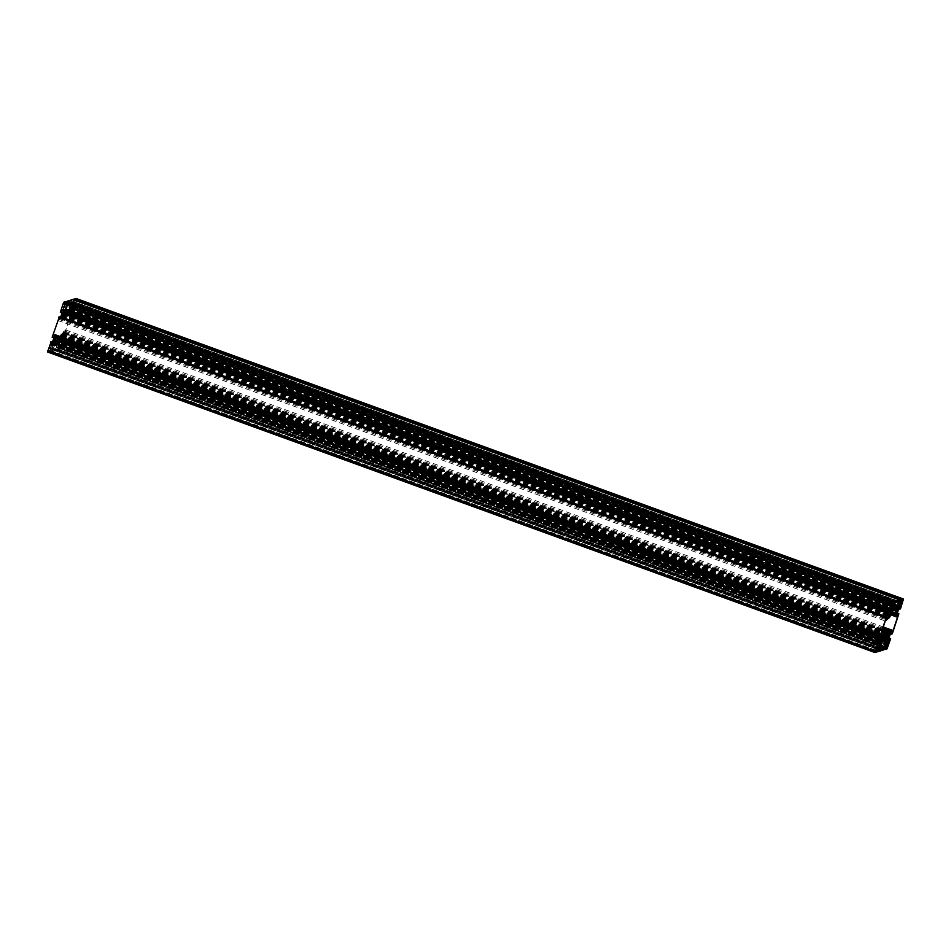 <?xml version="1.0" encoding="UTF-8"?>
<svg xmlns="http://www.w3.org/2000/svg" width="951" height="951" viewBox="0 0 951 951"><rect width="100%" height="100%" fill="white"/><g stroke="black" fill="none" stroke-linecap="round" stroke-linejoin="round"><path stroke-width="0.71" stroke-dasharray="4.75 3.57" d="M55.336 337.664L53.161 341.813L54.207 337.51L55.657 335.917L55.277 337.724L881.993 637.955L55.277 337.641M882.159 640.189L54.766 339.638L882.159 640.154M59.877 337.938L62.017 333.991L61.197 337.878L59.521 339.887L60.127 337.664L887.271 638.49M888.032 636.302L60.638 335.751L887.996 636.326M69.292 307.981L67.985 312.617A3.245 0.654 110 0 0 67.652 315.435A3.245 0.654 110 0 0 67.759 315.435L68.674 315.161L68.674 316.148L70.231 315.684L70.112 316.707L65.738 330.009L61.922 333.171A3.245 0.654 110 0 0 60.151 336.452L55.61 348.708L52.222 349.742L55.622 337.831A3.245 0.654 110 0 0 55.954 335.014A3.245 0.654 110 0 0 55.847 335.014L54.932 335.287L54.932 334.3L53.375 334.764L53.494 333.742L57.868 320.439L61.684 317.277A3.245 0.654 110 0 0 63.455 313.996L67.996 301.74L71.432 300.706L69.292 307.981L893.465 607.368M880.876 634.329L53.494 333.742M875.217 651.768L47.823 351.216L49.868 344.666L51.746 343.596L49.702 350.158L47.835 351.216L875.205 651.756M48.501 351.014L875.253 651.34M48.715 350.955L875.289 651.209M50.558 347.543L876.489 647.56M50.831 346.723L876.763 646.751M51.069 343.798L878.462 644.362M50.855 343.87L878.248 644.421M49.012 347.281L876.406 647.833M48.739 348.09L876.133 648.653M64.097 306.365L62.921 309.574L61.363 310.038L63.408 303.488L65.286 302.418L64.097 306.365L890.029 606.381M64.371 305.544L890.302 605.561M64.609 302.62L892.002 603.172M64.395 302.691L891.788 603.243M62.552 306.103L889.946 606.655M62.279 306.911L889.672 607.463M62.041 309.836L888.793 610.15M62.255 309.776L888.828 610.031M75.771 299.232L73.738 305.782L71.86 306.84L73.905 300.29L75.771 299.232L903.165 599.784L75.783 299.232M75.105 299.434L902.499 599.986M74.891 299.494L902.285 600.045M73.049 302.905L900.442 603.457M72.775 303.726L900.169 604.277M72.538 306.638L899.289 606.964M72.752 306.579L899.325 606.833M74.594 303.167L900.526 603.184M74.867 302.347L900.799 602.375M59.509 344.084L60.686 340.874L62.243 340.41L60.198 346.96L58.32 348.03L59.509 344.084L886.903 644.635M59.235 344.904L886.629 645.456M58.998 347.828L885.75 648.142M59.212 347.757L885.785 648.011M61.054 344.345L886.986 644.362M61.328 343.537L887.259 643.554M61.565 340.613L888.959 641.164M61.351 340.672L888.745 641.224M68.27 312.784L70.445 308.635L69.399 312.938L67.949 314.519L68.329 312.724L895.557 613.288M63.729 312.51L61.589 316.457L62.409 312.57L64.086 310.561L63.479 312.784L891.051 613.038M889.898 612.943L62.504 312.38L889.874 612.967M76.092 298.483L72.466 308.635L72.823 307.256L71.587 307.637L898.98 608.188M898.422 609.211L71.028 308.659L71.587 307.637M71.028 308.659L69.173 314.294L896.567 614.845M69.173 314.294L69.102 315.173L896.496 615.725M69.102 315.173L70.754 313.64L896.924 613.752M888.365 639.785L60.971 339.234L63.384 332.577L64.62 332.196L64.264 333.575L64.894 333.242L70.754 313.64M71.456 313.188L897.138 613.122L71.456 313.188M64.264 333.575L890.469 633.699L64.264 333.575M63.384 332.577L890.778 633.128M62.825 333.599L890.219 634.151M60.971 339.234L60.9 340.113L888.293 640.665M887.687 641.057L60.282 340.494L57.417 349.005L59.604 348.339L60.412 346.842L63.253 338.128L60.9 340.113M63.253 338.128L888.935 638.062L63.253 338.128M57.417 349.005L883.824 649.188L57.417 349.005M60.222 341.373L886.32 641.461M60.282 340.494L58.855 340.933L886.249 641.485M58.855 340.933L58.296 341.968L885.69 642.519M879.889 643.423L52.495 342.871L53.934 342.431L51.057 350.931L56.145 349.397L58.296 341.968M51.057 350.931L877.464 651.126L51.057 350.931M53.862 343.311L879.972 643.399M53.934 342.431L881.327 642.983M52.495 342.871L51.936 343.893L879.33 644.445M51.936 343.893L50.32 348.922L877.737 649.307L50.344 348.767M47.598 351.989L49.785 351.323L50.581 348.839L877.737 649.307M52.329 342.241L50.783 343.192L51.152 341.813M52.02 342.812L878.391 642.995M53.862 337.878L54.433 336.155L880.614 636.267M54.433 336.155L54.504 335.275L881.898 635.827M54.504 335.275L52.852 336.797L880.246 637.36M52.162 337.26L52.852 336.797M60.531 317.301L58.986 318.252L59.354 316.873M60.222 317.872L886.582 618.055M888.805 611.327L62.635 311.215L62.065 312.938M62.635 311.215L62.707 310.335L890.1 610.887M60.365 312.32L62.707 310.335M890.718 610.506L63.313 309.943L66.19 301.455M63.384 309.063L890.778 609.627M63.313 309.943L64.751 309.515L890.802 609.579M64.751 309.515L65.31 308.481L891.158 608.474M67.176 301.812L65.31 308.481M66.665 303.535L893.048 603.719L66.665 303.535M897.162 607.641L71.111 307.577L69.673 308.017L72.549 299.517M69.744 307.137L897.138 607.689M69.673 308.017L897.066 608.569M71.111 307.577L71.67 306.555L897.518 606.536M71.67 306.555L73.286 301.526L899.408 601.793L73.025 301.61L73.536 299.874M72.466 308.635L898.671 608.759L72.466 308.635M72.823 307.256L900.217 607.808L72.823 307.256M55.503 337.355L882.897 637.907M55.348 336.773L882.397 637.194L55.003 336.642M55.42 336.511L882.409 636.908L55.015 336.369M55.586 336.202L882.599 636.611M55.657 335.917L883.051 636.481L55.657 335.917M55.146 336.083L882.54 636.635M54.896 336.904L882.29 637.455M54.35 337.926L881.743 638.478M54.266 337.985L881.458 638.466L54.278 338.033M54.314 337.367L881.672 637.907L54.302 337.32M54.207 337.51L881.601 638.062M53.292 340.292L880.685 640.843M53.327 340.387L880.662 640.915M53.72 339.662L880.911 640.142M53.767 339.685L881.161 640.237M53.696 340.553L881.09 641.105L54.052 340.684M53.625 340.815L881.018 641.366M53.232 341.54L880.626 642.091M53.161 341.813L880.555 642.365L53.161 341.813M53.874 341.599L880.709 641.949M54.005 341.314L880.852 641.663M54.148 340.41L881.078 640.796M54.694 339.4L881.09 639.595M54.778 339.329L881.125 639.5M54.873 339.459L882.171 639.975M55.527 337.45L882.861 637.978M60.531 335.929L887.925 636.481M59.901 338.033L887.247 638.561M60.079 337.724L887.354 638.228M60.127 337.748L887.521 638.299M60.056 338.615L887.449 639.167L60.412 338.746M59.984 338.877L887.378 639.429M59.592 339.614L886.986 640.166M59.521 339.887L886.914 640.427L59.521 339.887M60.234 339.662L887.057 640.011M60.353 339.376L887.212 639.726M60.507 338.485L887.438 638.87M61.054 337.462L887.533 637.681M61.137 337.403L887.556 637.598L61.137 337.355M61.09 338.021L888.484 638.573L61.102 338.057M61.197 337.878L888.496 638.406M62.112 335.097L889.435 635.625M62.088 335.002L889.482 635.553M61.684 335.727L888.353 636.017L61.637 335.703M61.708 334.835L888.745 635.268L61.351 334.704M61.779 334.574L888.769 634.983L61.375 334.443M61.946 334.265L888.959 634.674M62.017 333.991L889.411 634.543L62.017 333.991M61.506 334.146L888.9 634.697M61.256 334.978L888.65 635.53M60.709 335.988L888.103 636.54M60.626 336.06L887.901 636.564L60.626 336.095M69.233 308.706L893.251 608.034M69.375 307.601L893.595 607M71.301 301.729L897.209 601.745M71.384 300.706L898.778 601.258M67.996 301.74L895.39 602.292M67.355 302.941L894.748 603.493M65.417 308.802L892.811 609.365M65.25 309.206L892.644 609.769M64.787 310.05L892.193 610.613M64.62 310.466L892.014 611.018M63.455 313.996L890.849 614.548M61.684 317.277L889.078 617.829M60.781 317.551L888.175 618.102M60.626 317.741L888.02 618.305M60.175 318.597L887.568 619.149M60.02 318.787L887.414 619.339M58.522 319.239L885.916 619.79M57.868 320.439L885.262 620.991M53.411 334.764L880.745 635.292M54.956 334.431L882.35 634.983M54.896 335.156L882.29 635.708M882.326 635.839L54.932 335.287L882.314 635.827M55.847 335.014L882.338 635.232L55.954 335.014M55.622 337.831L883.015 638.383M54.457 341.361L881.85 641.913M54.373 341.742L881.767 642.294M54.314 342.467L881.708 643.019M54.231 342.847L881.625 643.399M52.293 348.72L879.699 649.271M52.222 349.742L879.544 650.27M55.61 348.708L880.044 648.19M56.252 347.507L880.471 646.906M58.189 341.635L882.171 640.95M58.356 341.231L882.314 640.534M58.807 340.387L882.611 639.631M58.986 339.983L882.742 639.215M60.151 336.452L882.338 635.113M61.922 333.171L881.957 631.048M62.825 332.898L882.136 630.513M62.98 332.695L882.207 630.287M63.432 331.851L882.504 629.384M63.586 331.661L882.576 629.158M65.084 331.21L882.873 628.266M65.738 330.009L883.289 626.994M70.112 316.707L890.766 614.822M70.184 315.684L897.589 616.236M68.698 316.148L890.778 614.774L68.674 316.148M68.65 316.017L890.814 614.667M68.71 315.292L895.878 615.761M68.662 315.161L896.056 615.713L68.674 315.161M67.759 315.435L895.153 615.986M67.985 312.617L891.741 611.85M69.15 309.087L893.132 608.402M47.883 350.705L875.277 651.257M49.381 350.753L875.419 650.817M49.702 350.158L875.633 650.175M51.687 344.107L878.427 644.433M51.734 343.596L879.128 644.16L51.746 343.596M50.189 344.072L877.583 644.623M49.868 344.666L877.262 645.218M65.227 302.929L891.967 603.243M65.274 302.418L892.668 602.97L65.286 302.418M63.729 302.894L891.123 603.445M63.408 303.488L890.802 604.04M61.423 309.527L888.816 610.078M61.375 310.038L888.733 610.578M62.921 309.574L888.959 609.639M63.242 308.968L889.173 608.997M75.723 299.743L902.463 600.057M74.226 299.696L901.619 600.247M73.905 300.29L901.298 600.842M71.919 306.329L899.313 606.893M71.872 306.84L899.242 607.392L71.86 306.84M73.417 306.377L899.456 606.441M73.738 305.782L899.67 605.799M58.38 347.519L885.773 648.071M885.714 648.582L58.32 348.03L885.702 648.57M59.877 347.555L885.916 647.619M60.198 346.96L886.13 646.977M62.184 340.922L888.923 641.236M889.637 640.962L62.243 340.41L889.625 640.962M60.686 340.874L888.079 641.426M60.365 341.468L887.758 642.032M68.103 313.093L895.45 613.621M68.329 312.808L895.723 613.359M68.258 313.675L895.652 614.227L68.603 313.806M68.187 313.937L895.58 614.489L68.591 314.08M68.02 314.246L895.414 614.798M895.343 615.083L67.949 314.519L895.331 615.071M68.46 314.365L895.426 614.762M68.71 313.545L895.64 613.918M69.257 312.522L895.735 612.741M69.34 312.463L895.759 612.658M69.292 313.081L896.686 613.633M69.399 312.938L896.698 613.454M70.315 310.157L897.637 610.685M70.279 310.062L897.673 610.613M69.887 310.787L896.555 611.077L69.839 310.763M69.91 309.895L896.948 610.316L69.554 309.764M69.982 309.634L896.971 610.043M70.374 308.909L897.387 609.318M70.433 308.635L897.839 609.187L70.445 308.635M69.732 308.849L897.126 609.401M69.601 309.134L896.995 609.686M69.459 310.038L896.852 610.59M68.912 311.048L896.306 611.6M68.829 311.108L896.104 611.624M68.841 310.846L896.199 611.386M68.734 310.989L896.127 611.541M68.068 312.998L895.473 613.55M63.075 314.519L890.374 615.035M63.693 312.415L891.099 612.967M63.527 312.724L890.195 613.015M63.479 312.701L890.195 613.003M63.551 311.833L890.588 612.254L63.194 311.702M63.622 311.571L890.611 611.968M64.014 310.834L891.028 611.255M64.086 310.561L891.479 611.113L64.086 310.561M63.372 310.775L890.766 611.338M63.253 311.072L890.647 611.624M63.099 311.964L890.493 612.515M62.552 312.986L889.946 613.538M62.469 313.045L889.66 613.526M62.409 312.57L889.803 613.122M61.494 315.352L888.888 615.903M61.518 315.447L888.864 615.975M61.922 314.722L889.114 615.202M61.97 314.745L889.363 615.297M61.898 315.613L889.292 616.165L62.255 315.744M61.827 315.875L889.221 616.426L62.231 316.005M61.66 316.184L889.054 616.735L62.1 316.303M61.589 316.457L888.983 617.009L61.589 316.457M62.35 315.47L889.28 615.856M62.897 314.46L889.292 614.655M62.98 314.389L889.328 614.56M62.956 314.662L890.35 615.214L62.968 314.698M70.338 314.793L896.567 614.917M70.445 314.615L896.603 614.726M70.921 313.343L897.031 613.431M71.432 313.343L898.826 613.894M64.894 333.242L892.288 633.794M64.799 333.421L892.193 633.972M64.288 333.325L890.588 633.473M64.609 332.351L891.776 632.819M64.62 332.196L892.014 632.748L64.632 332.196M62.148 339.733L888.365 639.857M62.243 339.555L888.412 639.666M62.564 338.58L888.721 638.692M62.718 338.283L888.828 638.371M63.23 338.283L890.623 638.834M60.412 346.842L887.806 647.393M59.604 348.339L886.998 648.891M57.44 348.851L883.871 649.046M58.106 346.794L884.252 646.894M58.273 346.497L884.359 646.573M58.522 346.426L884.406 646.43M58.617 346.247L884.466 646.24M56.691 346.83L884.085 647.381L56.929 346.913M56.68 346.984L884.073 647.536L56.68 346.984M56.905 347.163L884.299 647.714M56.24 349.219L883.634 649.771M56.145 349.397L883.538 649.949M51.081 350.788L877.511 650.983M51.758 348.732L877.892 648.832M51.913 348.435L877.999 648.511M52.162 348.363L878.046 648.368M52.257 348.173L878.106 648.166M50.32 348.922L877.714 649.462L50.32 348.922M50.558 349.1L877.951 649.652M49.88 351.145L877.274 651.697M49.785 351.323L877.179 651.875M51.116 342.063L878.51 642.626M50.795 343.038L878.189 643.589M50.783 343.192L878.165 643.744L50.783 343.192M53.268 335.655L880.662 636.207M53.161 335.834L880.555 636.385M52.685 337.106L880.079 637.657M59.319 317.123L886.712 617.674M58.998 318.098L886.391 618.649M58.986 318.252L886.368 618.804L58.974 318.252M61.458 310.715L888.852 611.267M61.363 310.894L888.757 611.445M61.042 311.857L888.436 612.42M60.888 312.166L888.282 612.717M66.166 301.598L893.56 602.149M65.5 303.654L892.894 604.206M65.334 303.951L892.727 604.503M65.084 304.023L892.478 604.574M64.989 304.201L892.383 604.753M66.915 303.619L894.071 604.087M66.927 303.464L894.32 604.016L66.927 303.464M66.701 303.286L893.12 603.481M72.526 299.66L899.919 600.212M71.848 301.717L899.242 602.268M71.694 302.014L899.087 602.565M71.444 302.085L898.838 602.637M71.349 302.263L898.743 602.827M73.263 301.681L900.431 602.161M73.275 301.526L900.68 602.078L73.286 301.526M73.049 301.348L899.48 601.555M75.902 299.731L903.295 600.283M73.084 308.302L900.49 608.854M72.989 308.481L900.383 609.032M72.49 308.374L898.79 608.533M72.811 307.411L899.979 607.879M55.277 337.724L881.957 638.014M53.268 340.446L880.662 640.998M53.767 339.602L880.935 640.071M54.778 339.293L881.137 639.476M55.55 337.296L882.944 637.848M59.854 338.092L887.247 638.644M60.127 337.664L887.378 638.169M62.136 334.942L889.53 635.494M61.637 335.786L888.317 636.076M71.432 300.706L898.826 601.258M53.375 334.764L880.769 635.316M52.174 349.742L879.568 650.294M70.231 315.684L897.625 616.236M67.652 315.435L890.885 614.477M48.727 350.657L875.384 650.936M50.831 344.167L877.785 644.564M64.371 302.989L891.325 603.386M61.363 310.038L888.757 610.59M62.267 309.467L888.923 609.757M74.867 299.791L901.821 600.188M72.775 306.281L899.42 606.56M59.235 347.46L885.88 647.738M61.34 340.969L888.282 641.366M68.329 312.724L895.58 613.229M69.328 312.415L895.771 612.622M69.304 313.117L896.698 613.68M70.338 310.002L897.732 610.554M69.839 310.846L896.52 611.136M68.829 311.155L896.092 611.659M68.841 310.811L896.234 611.362M68.056 313.152L895.45 613.704M63.753 312.356L891.146 612.908M63.479 312.784L890.16 613.074M62.469 313.093L889.649 613.561M61.47 315.506L888.864 616.058M61.97 314.662L889.137 615.131M62.968 314.353L889.34 614.536M56.941 346.901L884.097 647.369"/><path stroke-width="1.43" d="M882.73 638.216L880.555 642.365L881.601 638.062L883.051 636.481L882.73 638.216M887.271 638.49L889.411 634.543L887.628 640.225L886.914 640.439L887.271 638.49M896.686 608.533L895.378 613.169A3.245 0.654 110 0 0 895.046 615.986A3.245 0.654 110 0 0 895.153 615.986L896.068 615.713L896.068 616.7L897.625 616.236L897.506 617.258L893.132 630.561L889.316 633.723A3.245 0.654 110 0 0 887.545 637.004L883.003 649.26L879.616 650.294L883.015 638.383A3.245 0.654 110 0 0 883.348 635.565A3.245 0.654 110 0 0 883.241 635.565L882.326 635.839L882.326 634.852L880.769 635.316L880.888 634.293L885.262 620.991L889.078 617.829A3.245 0.654 110 0 0 890.849 614.548L895.39 602.292L898.826 601.258L896.686 608.533L893.465 607.368M896.068 616.7L890.778 614.774L896.056 616.688M875.229 651.768L877.262 645.218L879.14 644.16L877.095 650.71L875.205 651.756M875.253 651.34L875.895 651.566M875.289 651.209L875.954 651.447M876.489 647.56L877.951 648.095M876.763 646.751L878.225 647.274M890.029 606.381L891.491 606.916L890.314 610.126L888.757 610.59L891.123 603.445L892.68 602.97L891.491 606.916M890.302 605.561L891.765 606.096M888.793 610.15L889.435 610.387M888.828 610.031L889.494 610.269M903.165 599.784L901.132 606.334L899.254 607.404L901.298 600.842L903.165 599.784M899.289 606.964L899.931 607.202M899.325 606.833L899.991 607.071M900.526 603.184L901.988 603.719M900.799 602.375L902.261 602.91M886.629 645.456L888.079 641.426L889.637 640.962L887.271 648.106L885.714 648.582L886.629 645.456M885.75 648.142L886.391 648.38M885.785 648.011L886.451 648.261M886.986 644.362L888.448 644.897M887.259 643.554L888.721 644.089M895.664 613.336L897.839 609.187L896.698 613.68L895.343 615.083L895.557 613.288M891.123 613.062L888.983 617.009L889.803 613.122L891.479 611.113L891.051 613.038M898.98 608.188L900.217 607.808L899.86 609.187L900.49 608.854L903.45 599.011L901.215 599.677L899.064 607.107L897.066 608.569L899.943 600.069L894.855 601.603L892.704 609.032L890.718 610.506L893.583 601.995L891.396 602.661L887.77 612.717L890.1 610.887L888.175 617.401L886.38 618.804L886.736 617.425L886.106 617.758L879.568 637.657L881.898 635.827L879.972 642.341L878.177 643.744L878.534 642.365L877.916 642.698L874.944 652.541L877.179 651.875L879.33 644.445L881.327 642.983L878.451 651.494L883.538 649.949L886.249 641.485L887.687 641.057L887.616 641.937L884.81 649.557L886.998 648.891L890.623 638.834L888.293 640.665L890.219 634.151L892.014 632.748L891.658 634.127L892.288 633.794L898.826 613.894L896.496 615.725L898.98 608.188M886.32 641.461L887.616 641.937M879.972 643.399L881.256 643.863M51.152 341.813L47.55 351.989L874.908 652.517M51.14 341.813L878.534 642.365L51.14 341.813M878.391 642.995L879.413 643.363M879.972 642.341L52.329 342.241M52.578 341.789L53.862 337.878M880.614 636.267L881.827 636.706M59.354 316.873L52.15 337.26L879.556 637.812L52.15 337.26M59.342 316.873L886.724 617.425L59.342 316.873M886.582 618.055L887.616 618.423M62.065 312.938L60.531 317.301M60.781 316.849L888.175 617.401M888.805 611.327L890.029 611.766M66.178 301.443L893.571 601.995L66.19 301.443L64.002 302.109L63.194 303.607L60.353 312.32L887.758 612.872L60.353 312.32M890.802 609.579L892.145 610.067M891.158 608.474L892.704 609.032M67.176 301.812L67.366 301.229L894.76 601.781M72.538 299.506L899.931 600.069L72.549 299.506L67.366 301.229M897.162 607.641L898.505 608.129M897.518 606.536L899.064 607.107M73.536 299.874L73.726 299.303L901.12 599.855M76.092 298.483L73.726 299.303M881.993 637.955L882.671 638.192L881.993 637.943M881.09 639.595L882.088 639.952M881.125 639.5L882.136 639.868M887.533 637.681L888.448 638.014M888.531 637.907L887.568 637.562L888.496 637.943M888.353 636.017L889.03 636.267L888.353 636.017M893.251 608.034L896.627 609.258M893.595 607L896.769 608.153M897.209 601.745L898.707 602.28M880.044 648.19L883.003 649.26M880.471 646.906L883.645 648.059M882.171 640.95L885.583 642.198M882.314 640.534L885.75 641.794M882.611 639.631L886.213 640.95M882.742 639.215L886.38 640.534M882.338 635.113L887.545 637.004M881.957 631.048L889.316 633.723M882.136 630.513L890.219 633.449M882.207 630.287L890.374 633.259M882.504 629.384L890.825 632.403M882.576 629.158L890.98 632.213M882.873 628.266L892.478 631.761M883.289 626.994L893.132 630.561M890.766 614.822L897.506 617.258M890.814 614.667L896.044 616.569M891.741 611.85L895.378 613.169M893.132 608.402L896.543 609.639M875.419 650.817L876.774 651.304M875.633 650.175L877.095 650.71M878.427 644.433L879.081 644.671M891.967 603.243L892.62 603.481M888.959 609.639L890.314 610.126M889.173 608.997L890.635 609.532M902.463 600.057L903.117 600.295M899.456 606.441L900.811 606.928M899.67 605.799L901.132 606.334M885.916 647.619L887.271 648.106M886.13 646.977L887.592 647.512M888.923 641.236L889.577 641.473M895.735 612.741L896.65 613.074M895.759 612.658L896.698 613.003M896.555 611.077L897.233 611.327L896.555 611.077M890.195 613.015L890.873 613.252L890.195 613.003M889.292 614.655L890.291 615.012M889.328 614.56L890.338 614.928M896.567 614.917L897.732 615.345M896.603 614.726L897.839 615.166M896.924 613.752L898.148 614.203M897.031 613.431L898.315 613.894M898.85 613.74L897.138 613.122L898.838 613.74M890.588 633.473L891.681 633.877M888.365 639.857L889.542 640.285M888.412 639.666L889.637 640.106M888.721 638.692L889.958 639.143M888.828 638.371L890.112 638.834M890.647 638.68L888.935 638.062L890.635 638.68M883.824 649.188L884.81 649.545L883.824 649.188M883.871 649.046L884.834 649.402M884.252 646.894L885.5 647.346M884.359 646.573L885.666 647.049M884.406 646.43L885.916 646.977M884.466 646.24L886.011 646.799M877.464 651.126L878.451 651.483L877.464 651.126M877.511 650.983L878.474 651.34M877.892 648.832L879.152 649.283M877.999 648.511L879.306 648.986M878.046 648.368L879.556 648.915M878.106 648.166L879.651 648.737M47.705 350.717L875.098 651.269M50.51 342.146L877.916 642.698M50.617 341.968L878.011 642.519M52.174 337.106L879.568 637.657M58.712 317.206L886.106 617.758M58.807 317.028L886.201 617.579M60.377 312.166L887.77 612.717M63.194 303.607L890.588 604.158M64.002 302.109L891.396 602.661M893.12 603.481L894.095 603.837M67.462 301.051L894.855 601.603M899.48 601.555L900.442 601.9M73.821 299.125L901.215 599.677M76.009 298.459L903.402 599.011M898.79 608.533L899.884 608.937M881.957 638.014L882.671 638.276M881.137 639.476L882.171 639.845M888.317 636.076L889.03 636.338M890.885 614.477L895.046 615.986M875.384 650.936L876.133 651.209M888.923 609.757L889.66 610.031M899.42 606.56L900.169 606.833M885.88 647.738L886.629 648.011M895.771 612.622L896.722 612.967M896.52 611.136L897.233 611.398M890.16 613.074L890.873 613.336M889.34 614.536L890.374 614.905M47.55 351.989L874.944 652.541M76.056 298.459L903.45 599.011"/></g></svg>
